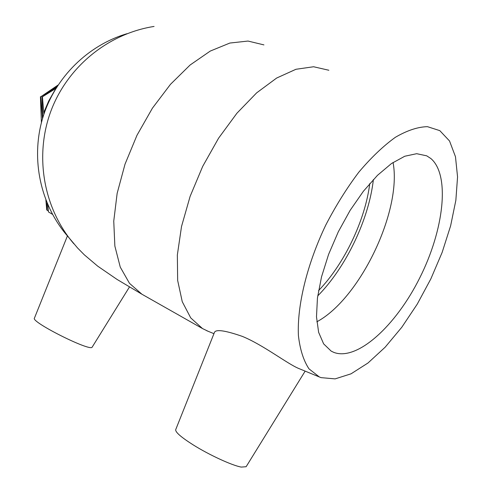 <?xml version="1.0" encoding="UTF-8"?>
<svg xmlns="http://www.w3.org/2000/svg" width="492" height="492" viewBox="0 0 492 492"><rect width="100%" height="100%" fill="white"/><g stroke="black" fill="none" stroke-linecap="round" stroke-linejoin="round"><path stroke-width="0.74" d="M45.879 200.023L46.728 209.856L48.357 210.982M46.955 202.704L47.127 210.336M57.084 86.555L40.799 96.752L42.49 118.72M40.799 96.752L58.062 85.036M41.408 122.625L40.424 96.74M55.928 88.412L42.429 96.801L43.886 114.279M42.429 96.801L56.869 86.893M42.736 117.889L42.041 96.789M52.521 214.34L48.444 211.929L47.81 204.715M43.788 112.545L48.702 101.008L54.907 90.116M42.127 112.213L42.404 111.456M53.972 88.775L54.225 88.4M369.775 183.528C365.261 220.207 344.234 264.124 318.558 290.606M214.524 332.223L175.712 429.645C175.226 432.087 180.988 437.13 193.012 444.774C209.02 454.86 232.113 465.512 241.277 467.086L246.129 466.717L305.151 371.128M208.005 331.233L202.483 328.551L190.73 317.9L182.255 301.694L177.655 280.428L177.348 254.954L181.53 226.455L190.109 196.394L202.686 166.407L218.596 138.166L236.929 113.215L256.646 92.859L276.67 78.031L295.956 69.28L313.595 66.752L328.853 70.251M214.53 332.223C216.234 329.16 225.508 330.55 242.347 336.393C263.054 344.837 286.947 363.539 298.558 368.416L319.308 376.94L308.97 368.828C303.502 360.538 299.985 349.431 298.41 335.507C297.014 305.643 306.965 264.468 325.741 225.127C335.741 205.828 346.755 188.19 358.785 172.218C371.079 157.655 383.28 146.013 395.383 137.286C407.112 130.448 417.8 126.905 427.437 126.665L439.805 130.644L449.528 140.97L455.475 156.733L457.554 176.88L455.856 200.299L450.617 225.846L442.148 252.402L430.863 278.853L417.234 304.154L401.792 327.266L385.156 347.192L367.985 363.004L351.036 373.822L335.107 378.889L321.055 377.635L319.308 376.94M373.385 179.531C368.963 219.315 345.864 267.556 317.721 295.907M393.059 162.452C402.192 210.564 359.892 298.81 316.811 321.811M333.736 352.352L331.165 351.103L323.644 343.877L318.632 332.328L316.491 316.836L317.438 298.06L321.516 276.891L328.582 254.407L338.299 231.812L350.132 210.355L363.44 191.197L377.481 175.33L391.497 163.516L404.775 156.241L416.681 153.695L426.705 155.823L430.9 158.559C450.328 175.189 443.901 229.955 419.774 277.832C395.906 325.852 357.044 361.442 333.736 352.352M67.41 235.963L34.446 318.115C30.356 321.774 90.854 352.124 92.189 347.094L92.232 347.02M126.991 33.702C88.031 45.246 55.639 77.053 43.173 116.481C30.848 155.952 39.206 200.558 64.446 232.347L66.783 235.194M202.483 328.551L141.942 294.241L129.494 283.337L120.263 267.113L114.864 246.086L113.75 221.105L117.151 193.338L125.011 164.199L136.985 135.275L152.428 108.16L170.484 84.323L190.121 64.999L210.268 51.07L229.881 43.044L248.023 41.057L263.927 44.895M154.076 26.445C108.91 33.45 68.48 65.903 51.506 109.495C34.631 153.123 42.515 204.512 71.039 240.385L73.837 243.78M141.942 294.241L117.053 279.431L97.674 266.129L84.304 254.807L77.539 247.95L64.446 232.347M213.946 333.674L206.585 330.649M92.189 347.094L129.445 286.996"/></g></svg>
